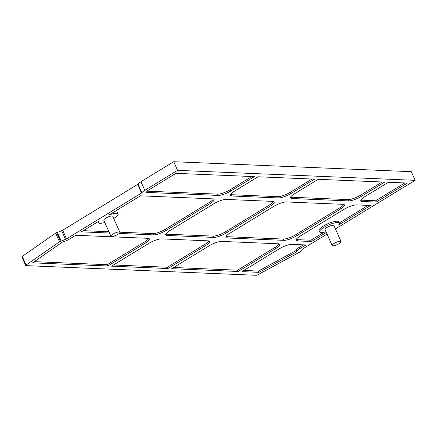 <?xml version="1.0" encoding="UTF-8"?>
<svg xmlns="http://www.w3.org/2000/svg" width="437" height="437" viewBox="0 0 437 437"><rect width="100%" height="100%" fill="white"/><g stroke="black" fill="none" stroke-linecap="round" stroke-linejoin="round"><path stroke-width="0.66" d="M360.88 200.064A9.778 2.48 156 0 0 361.656 200.179L375.623 200.763L376.202 202.058L362.229 201.473A9.778 2.48 -24 0 1 360.793 200.878A9.778 2.48 -24 0 1 364.769 196.694L388.433 182.262L407.366 183.054L376.202 202.058M290.676 197.114A9.778 2.48 156 0 0 291.452 197.229L348.016 199.605A9.778 2.48 156 0 0 360.47 195.241L382.184 182M384.713 182.103L361.049 196.535A9.778 2.48 -24 0 1 348.589 200.9L292.031 198.524A9.778 2.48 -24 0 1 290.594 197.928A9.778 2.48 -24 0 1 294.565 193.744L318.234 179.312L384.713 182.103M296.182 239.52A9.778 2.48 156 0 0 296.958 239.634L310.926 240.219L311.505 241.519L297.537 240.929A9.778 2.48 -24 0 1 296.1 240.334A9.778 2.48 -24 0 1 300.072 236.149L344.154 209.263A9.778 2.48 -24 0 1 356.608 204.904L370.581 205.488L338.506 225.05A10.756 2.726 156 0 0 339.309 223.176A10.756 2.726 156 0 0 328.373 225.055A10.756 2.726 156 0 0 319.655 231.921A10.756 2.726 156 0 0 326.002 231.757M230.528 194.591A9.778 2.48 156 0 0 231.299 194.705L277.812 196.655A9.778 2.48 156 0 0 290.266 192.291L311.985 179.05M314.509 179.154L290.845 193.591A9.778 2.48 -24 0 1 278.385 197.95L231.878 196A9.778 2.48 -24 0 1 230.441 195.405A9.778 2.48 -24 0 1 234.412 191.22L258.081 176.783L314.509 179.154M241.885 271.634L279.456 248.724A9.778 2.48 -24 0 1 291.911 244.359L305.884 244.944L299.782 248.664A7.576 1.923 156 0 0 296.799 251.22L296.352 252.062L258.901 272.349L241.885 271.634M147.225 191.171L217.659 194.132A9.778 2.48 156 0 0 230.119 189.767L251.832 176.521M254.361 176.63L230.692 191.062A9.778 2.48 -24 0 1 218.238 195.426L145.925 192.389A7.09 1.797 156 0 0 147.427 190.865A1.224 0.311 -24 0 1 147.908 190.45L175.969 173.336L254.361 176.63M238.165 271.481L171.681 268.689L209.252 245.774A9.778 2.48 -24 0 1 221.712 241.41L278.271 243.786A9.778 2.48 -24 0 1 279.707 244.381A9.778 2.48 -24 0 1 275.736 248.566L238.165 271.481L237.586 270.181L275.157 247.271A9.778 2.48 156 0 0 279.046 243.901M113.729 218.489A10.756 2.726 156 0 0 118.099 213.884A10.756 2.726 156 0 0 108.933 215.031L140.424 195.825L212.617 198.857A9.778 2.48 -24 0 1 214.048 199.452A9.778 2.48 -24 0 1 210.077 203.637L165.994 230.518A9.778 2.48 -24 0 1 153.54 234.882L119.148 233.44M167.961 268.531L111.533 266.16L149.104 243.251A9.778 2.48 -24 0 1 161.559 238.886L208.067 240.836A9.778 2.48 -24 0 1 209.503 241.432A9.778 2.48 -24 0 1 205.532 245.616L167.961 268.531L167.387 267.236L204.958 244.321A9.778 2.48 156 0 0 208.842 240.951M109.501 233.036L81.348 231.85L98.937 221.127A10.756 2.726 156 0 0 98.451 222.635A10.756 2.726 156 0 0 104.798 222.466M83.298 230.66L108.922 231.736M119.831 232.194L152.961 233.587A9.778 2.48 156 0 0 165.421 229.223L209.503 202.342A9.778 2.48 156 0 0 213.387 198.966M286.404 201.954L342.969 204.33A9.778 2.48 -24 0 1 344.405 204.926A9.778 2.48 -24 0 1 340.434 209.11L296.352 235.991A9.778 2.48 -24 0 1 283.892 240.355L227.333 237.979A9.778 2.48 -24 0 1 225.896 237.389A9.778 2.48 -24 0 1 229.867 233.2L273.95 206.319A9.778 2.48 -24 0 1 286.404 201.954M225.978 236.57A9.778 2.48 156 0 0 226.754 236.685L283.318 239.061A9.778 2.48 156 0 0 295.773 234.696L339.855 207.815A9.778 2.48 156 0 0 343.744 204.445M226.257 199.43L272.764 201.381A9.778 2.48 -24 0 1 274.201 201.976A9.778 2.48 -24 0 1 270.23 206.16L226.148 233.047A9.778 2.48 -24 0 1 213.693 237.411L167.18 235.456A9.778 2.48 -24 0 1 165.743 234.86A9.778 2.48 -24 0 1 169.714 230.676L213.797 203.789A9.778 2.48 -24 0 1 226.257 199.43M165.831 234.046A9.778 2.48 156 0 0 166.606 234.161L213.114 236.111A9.778 2.48 156 0 0 225.568 231.752L269.651 204.866A9.778 2.48 156 0 0 273.54 201.495M107.813 266.007L32.573 262.845L62.201 242.229L64.392 241.459A7.576 1.923 156 0 0 69.625 239.001L75.727 235.281L147.919 238.312A9.778 2.48 -24 0 1 149.356 238.908A9.778 2.48 -24 0 1 145.384 243.092L107.813 266.007L107.234 264.707L144.805 241.798A9.778 2.48 156 0 0 148.689 238.427M368.052 205.385L339.216 222.968M303.354 244.84L299.203 247.369A7.576 1.923 156 0 0 296.22 249.926L295.773 250.767L258.322 271.055L243.835 270.443M107.234 264.707L34.299 261.648M167.387 267.236L113.483 264.969M237.586 270.181L173.631 267.499M335.452 228.933L415.15 180.328L177.553 170.348L144.811 190.319A7.331 1.857 156 0 0 141.921 192.793L66.522 238.87A1.464 0.371 -24 0 1 65.512 239.345L59.514 241.77L26.111 265.024A1.464 0.371 156 0 0 25.696 265.532A1.464 0.371 156 0 0 25.914 265.62L256.191 275.288A1.464 0.371 156 0 0 257.857 274.753L300.088 251.876L301.41 250.975L302.306 249.292A1.464 0.371 -24 0 1 302.879 248.795L327.034 234.068M326.324 232.479L311.505 241.519M110.927 236.231L103.809 220.248A4.889 1.24 -24 0 1 105.792 218.156A4.889 1.24 -24 0 1 112.741 216.271L119.858 232.255A4.889 1.24 156 0 0 112.91 234.139A4.889 1.24 156 0 0 110.927 236.231A4.889 1.24 156 0 0 115.898 235.374A4.889 1.24 156 0 0 119.858 232.255M332.131 245.523L325.013 229.54A4.889 1.24 -24 0 1 327.002 227.442A4.889 1.24 -24 0 1 333.95 225.563L341.062 241.546A4.889 1.24 156 0 0 334.119 243.431A4.889 1.24 156 0 0 332.131 245.523A4.889 1.24 156 0 0 337.102 244.665A4.889 1.24 156 0 0 341.062 241.546M113.664 212.142A10.756 2.726 -24 0 1 117.526 212.59L118.099 213.884M323.937 232.287L310.926 240.219M319.655 231.921L319.081 230.627A10.756 2.726 -24 0 1 327.794 223.76A10.756 2.726 -24 0 1 338.73 221.876L339.309 223.176M404.837 182.95L375.623 200.763M258.901 272.349L258.322 271.055M296.352 252.062L295.773 250.767M25.696 265.532L21.85 256.89A1.464 0.371 156 0 1 22.26 256.382L55.668 233.134L61.666 230.709A1.464 0.371 -24 0 0 62.677 230.233L138.076 184.152A7.331 1.857 156 0 1 140.965 181.677L173.708 161.712L411.304 171.686L415.15 180.328M55.668 233.134L59.514 241.77M173.708 161.712L177.553 170.348M361.656 200.179L362.229 201.473M360.47 195.241L361.049 196.535M296.958 239.634L297.537 240.929M290.266 192.291L290.845 193.591M230.119 189.767L230.692 191.062M152.961 233.587L153.54 234.882M226.754 236.685L227.333 237.979M166.606 234.161L167.18 235.456M165.421 229.223L165.994 230.518M209.503 202.342L210.077 203.637M217.659 194.132L218.238 195.426M231.299 194.705L231.878 196M277.812 196.655L278.385 197.95M291.452 197.229L292.031 198.524M348.016 199.605L348.589 200.9M339.855 207.815L340.434 209.11M295.773 234.696L296.352 235.991M283.318 239.061L283.892 240.355M269.651 204.866L270.23 206.16M225.568 231.752L226.148 233.047M213.114 236.111L213.693 237.411M275.157 247.271L275.736 248.566M204.958 244.321L205.532 245.616M144.805 241.798L145.384 243.092M299.782 248.664L299.203 247.369M296.799 251.22L296.22 249.926M22.26 256.382L26.111 265.024M56.608 232.56L60.453 241.202M57.285 232.244L61.131 240.88M61.666 230.709L65.512 239.345M62.677 230.233L66.522 238.87M137.688 184.485L141.539 193.127M138.076 184.152L141.921 192.793M140.965 181.677L144.811 190.319M98.025 221.679L98.451 222.635"/></g></svg>
